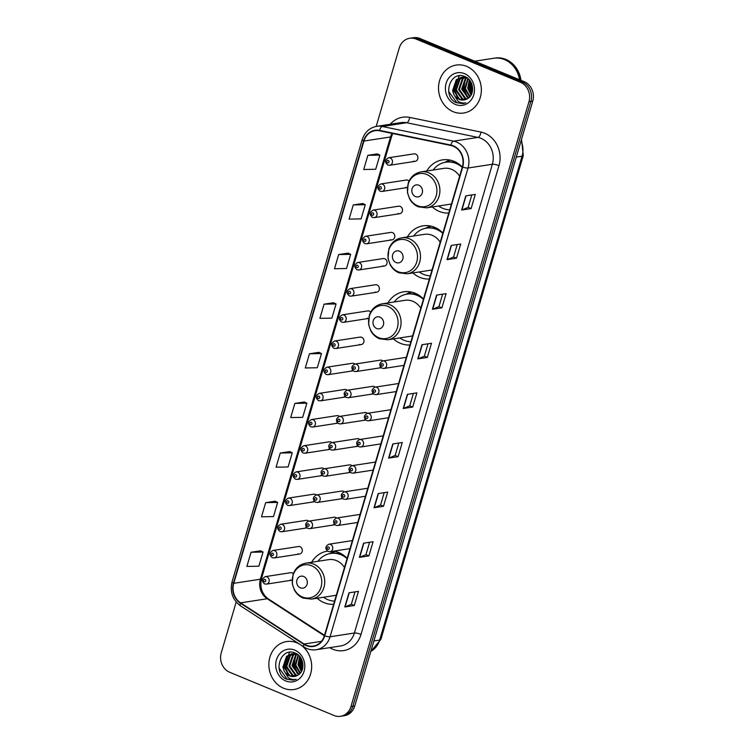 <?xml version="1.0" encoding="UTF-8"?>
<svg xmlns="http://www.w3.org/2000/svg" width="754" height="754" viewBox="0 0 754 754"><rect width="100%" height="100%" fill="white"/><g stroke="black" fill="none" stroke-linecap="round" stroke-linejoin="round"><path stroke-width="1.13" d="M347.16 558.346A26.786 23.562 -98.8 0 0 338.829 552.569A26.786 23.562 -98.8 0 0 333.702 551.136M327.462 551.127A26.786 23.562 -98.8 0 0 327.377 551.146A26.786 23.562 -98.8 0 0 311.6 562.267M317.142 598.233A26.786 23.562 -98.8 0 0 324.088 602.663A26.786 23.562 -98.8 0 0 333.636 604.293M423.494 299.018A26.786 23.562 -98.8 0 0 415.152 293.24A26.786 23.562 -98.8 0 0 403.71 291.807A26.786 23.562 -98.8 0 0 387.924 302.938M393.465 338.904A26.786 23.562 -98.8 0 0 400.412 343.334A26.786 23.562 -98.8 0 0 409.969 344.964M442.9 233.052A26.786 23.562 -98.8 0 0 434.568 227.274A26.786 23.562 -98.8 0 0 423.126 225.842A26.786 23.562 -98.8 0 0 407.339 236.973M412.881 272.939A26.786 23.562 -98.8 0 0 419.827 277.368A26.786 23.562 -98.8 0 0 429.384 278.999M462.315 167.086A26.786 23.562 -98.8 0 0 453.983 161.309A26.786 23.562 -98.8 0 0 442.532 159.876A26.786 23.562 -98.8 0 0 426.755 171.007M432.296 206.973A26.786 23.562 -98.8 0 0 439.243 211.403A26.786 23.562 -98.8 0 0 448.8 213.033M409.064 181.035A3.789 3.336 -98.8 0 0 406.283 180.027L380.855 183.948A3.789 3.336 81.2 0 1 382.014 191.441L380.12 191.205C376.915 188.434 377.16 186.012 380.855 183.948M398.112 213.495A3.789 3.336 -98.8 0 0 400.195 206.407A3.789 3.336 -98.8 0 0 398.574 206.21L373.155 210.121A3.789 3.336 81.2 0 1 374.304 217.614L372.419 217.388C369.206 214.607 369.451 212.185 373.155 210.121M390.402 239.678A3.789 3.336 -98.8 0 0 392.495 232.59A3.789 3.336 -98.8 0 0 390.874 232.383L365.445 236.304A3.789 3.336 81.2 0 1 366.604 243.796L364.71 243.57C361.505 240.79 361.75 238.368 365.445 236.304M382.702 265.86A3.789 3.336 -98.8 0 0 384.785 258.773A3.789 3.336 -98.8 0 0 383.164 258.565L357.745 262.486A3.789 3.336 81.2 0 1 358.895 269.979L357.01 269.743C353.796 266.963 354.041 264.55 357.745 262.486M374.992 292.034A3.789 3.336 -98.8 0 0 377.085 284.946A3.789 3.336 -98.8 0 0 375.464 284.748L350.035 288.659A3.789 3.336 81.2 0 1 351.194 296.152L349.3 295.926C346.095 293.146 346.34 290.724 350.035 288.659M370.685 312.09A3.789 3.336 -98.8 0 0 367.754 310.921L342.335 314.842A3.789 3.336 81.2 0 1 343.485 322.335L341.6 322.099C338.386 319.328 338.64 316.906 342.335 314.842M359.583 344.389A3.789 3.336 -98.8 0 0 361.675 337.302A3.789 3.336 -98.8 0 0 360.054 337.104L334.625 341.015A3.789 3.336 81.2 0 1 335.784 348.508L333.89 348.282C330.686 345.502 330.931 343.079 334.625 341.015M354.908 364.069A3.789 3.336 -98.8 0 0 352.344 363.277L326.925 367.198A3.789 3.336 81.2 0 1 328.075 374.691L326.19 374.465C322.976 371.684 323.23 369.262 326.925 367.198M347.208 390.252A3.789 3.336 -98.8 0 0 344.644 389.46L319.215 393.381A3.789 3.336 81.2 0 1 320.375 400.874L318.48 400.638C315.276 397.858 315.521 395.435 319.215 393.381M339.498 416.434A3.789 3.336 -98.8 0 0 336.934 415.642L311.515 419.554A3.789 3.336 81.2 0 1 312.665 427.047L310.78 426.821C307.566 424.04 307.821 421.618 311.515 419.554M331.798 442.607A3.789 3.336 -98.8 0 0 329.234 441.816L303.805 445.737A3.789 3.336 81.2 0 1 304.965 453.229L303.07 452.994C299.866 450.223 300.111 447.801 303.805 445.737M324.088 468.79A3.789 3.336 -98.8 0 0 321.524 467.998L296.105 471.91A3.789 3.336 81.2 0 1 297.255 479.403L295.37 479.176C292.156 476.396 292.411 473.974 296.105 471.91M316.388 494.963A3.789 3.336 -98.8 0 0 313.824 494.172L288.405 498.092A3.789 3.336 81.2 0 1 289.555 505.585L287.66 505.359C284.456 502.579 284.701 500.156 288.405 498.092M308.678 521.146A3.789 3.336 -98.8 0 0 306.115 520.354L280.695 524.275A3.789 3.336 81.2 0 1 281.855 531.768L279.96 531.532C276.756 528.752 277.001 526.33 280.695 524.275M297.943 553.822A3.789 3.336 -98.8 0 0 300.035 546.735A3.789 3.336 -98.8 0 0 298.414 546.537L272.995 550.448A3.789 3.336 81.2 0 1 274.145 557.941L272.251 557.715C269.046 554.935 269.291 552.512 272.995 550.448M293.353 573.577A3.789 3.336 -98.8 0 0 290.705 572.71L265.285 576.631A3.789 3.336 81.2 0 1 266.445 584.124L264.55 583.888C261.346 581.117 261.591 578.695 265.285 576.631M413.522 161.139A3.789 3.336 -98.8 0 0 415.605 154.052A3.789 3.336 -98.8 0 0 413.984 153.854L388.564 157.765A3.789 3.336 81.2 0 1 389.714 165.258L387.829 165.032C384.615 162.251 384.86 159.829 388.564 157.765M382.834 360.959A3.789 3.336 -98.8 0 0 380.27 360.167L354.851 364.078A3.789 3.336 81.2 0 1 356.011 371.571L354.116 371.345C350.912 368.565 351.157 366.142 354.851 364.078M375.134 387.132A3.789 3.336 -98.8 0 0 372.57 386.34L347.151 390.261A3.789 3.336 81.2 0 1 348.301 397.754L346.406 397.518C343.202 394.747 343.447 392.325 347.151 390.261M367.424 413.315A3.789 3.336 -98.8 0 0 364.87 412.523L339.441 416.434A3.789 3.336 81.2 0 1 340.601 423.927L338.706 423.701C335.502 420.921 335.747 418.498 339.441 416.434M359.724 439.488A3.789 3.336 -98.8 0 0 357.16 438.696L331.741 442.617A3.789 3.336 81.2 0 1 332.891 450.11L330.997 449.884C327.792 447.103 328.037 444.681 331.741 442.617M352.014 465.67A3.789 3.336 -98.8 0 0 349.46 464.879L324.031 468.799A3.789 3.336 81.2 0 1 325.191 476.292L323.296 476.057C320.092 473.276 320.337 470.864 324.031 468.799M344.314 491.853A3.789 3.336 -98.8 0 0 341.751 491.061L316.331 494.973A3.789 3.336 81.2 0 1 317.481 502.466L315.587 502.239C312.382 499.459 312.627 497.037 316.331 494.973M336.604 518.026A3.789 3.336 -98.8 0 0 334.05 517.235L308.622 521.155A3.789 3.336 81.2 0 1 309.781 528.648L307.886 528.413C304.682 525.642 304.927 523.219 308.622 521.155M405.812 187.322A3.789 3.336 -98.8 0 0 407.273 187.548L382.014 191.441M367.292 318.216A3.789 3.336 -98.8 0 0 368.565 318.452L343.485 322.335M351.882 370.572A3.789 3.336 -98.8 0 0 353.211 370.808M344.173 396.755A3.789 3.336 -98.8 0 0 345.511 396.981L320.375 400.874M336.473 422.928A3.789 3.336 -98.8 0 0 337.801 423.164M328.763 449.111A3.789 3.336 -98.8 0 0 330.101 449.337L304.965 453.229M321.063 475.284A3.789 3.336 -98.8 0 0 322.392 475.52M313.353 501.467A3.789 3.336 -98.8 0 0 314.691 501.702L289.555 505.585M305.653 527.649A3.789 3.336 -98.8 0 0 306.982 527.875M290.243 580.005A3.789 3.336 -98.8 0 0 292.034 580.175M379.809 367.452A3.789 3.336 -98.8 0 0 381.138 367.688M372.108 393.635A3.789 3.336 -98.8 0 0 373.437 393.861M364.399 419.808A3.789 3.336 -98.8 0 0 365.728 420.044M356.699 445.991A3.789 3.336 -98.8 0 0 358.027 446.227M348.989 472.174A3.789 3.336 -98.8 0 0 350.318 472.4M341.289 498.347A3.789 3.336 -98.8 0 0 342.618 498.582M333.579 524.53A3.789 3.336 -98.8 0 0 334.908 524.756M236.2 602.012L221.242 652.86A15.165 13.336 -98.8 0 0 229.782 672.304L334.05 715.489A15.165 13.336 -98.8 0 0 340.535 716.3L344.333 715.716A15.165 13.336 -98.8 0 0 354.748 705.998L532.758 101.14A15.165 13.336 -98.8 0 0 524.219 81.696L419.95 38.511A15.165 13.336 -98.8 0 0 413.465 37.7L411.561 37.992A15.165 13.336 -98.8 0 1 418.046 38.803A15.165 13.336 -98.8 0 0 411.561 37.992L409.667 38.284A15.165 13.336 -98.8 0 0 399.252 48.002L376.18 126.427M340.535 716.3A15.165 13.336 -98.8 0 0 350.94 706.583L528.959 101.724A15.165 13.336 -98.8 0 0 520.42 82.28L522.315 81.988L418.046 38.803L522.315 81.988A15.165 13.336 -98.8 0 1 530.863 101.432A15.165 13.336 -98.8 0 0 522.315 81.988L524.219 81.696M350.94 706.583L352.844 706.291L530.863 101.432L352.844 706.291A15.165 13.336 -98.8 0 1 342.439 716.008A15.165 13.336 -98.8 0 0 352.844 706.291L354.748 705.998M466.613 66.361A24.26 21.338 -98.8 0 0 456.245 65.061A24.26 21.338 -98.8 0 0 438.574 86.371A24.26 21.338 -98.8 0 0 453.258 111.724A24.26 21.338 -98.8 0 0 463.635 113.025A24.26 21.338 -98.8 0 0 481.297 91.715A24.26 21.338 -98.8 0 0 466.613 66.361A24.26 21.338 -98.8 0 0 456.245 65.061A24.26 21.338 -98.8 0 0 438.574 86.371A24.26 21.338 -98.8 0 0 453.258 111.724A24.26 21.338 -98.8 0 0 463.635 113.025A24.26 21.338 -98.8 0 0 481.297 91.715A24.26 21.338 -98.8 0 0 466.613 66.361M296.935 642.86A24.26 21.338 -98.8 0 0 286.567 641.569A24.26 21.338 -98.8 0 0 268.905 662.879A24.26 21.338 -98.8 0 0 283.589 688.223A24.26 21.338 -98.8 0 0 293.956 689.524A24.26 21.338 -98.8 0 0 311.619 668.214A24.26 21.338 -98.8 0 0 296.935 642.86A24.26 21.338 -98.8 0 0 286.567 641.569A24.26 21.338 -98.8 0 0 268.905 662.879A24.26 21.338 -98.8 0 0 283.589 688.223A24.26 21.338 -98.8 0 0 293.956 689.524A24.26 21.338 -98.8 0 0 311.619 668.214A24.26 21.338 -98.8 0 0 296.935 642.86M453.239 146.21A16.173 14.232 81.2 0 1 462.353 166.954L324.39 635.716A16.173 14.232 81.2 0 1 313.296 646.084A16.173 14.232 81.2 0 1 304.088 644.01L240.592 602.851A16.173 14.232 81.2 0 1 233.768 583.313L363.937 141.055A16.173 14.232 81.2 0 1 375.04 130.687A16.173 14.232 81.2 0 1 379.526 130.8L450.817 145.465A16.173 14.232 81.2 0 1 453.239 146.21M453.352 145.833A16.579 14.58 -98.8 0 0 450.873 145.07L379.573 130.404A16.579 14.58 -98.8 0 0 363.598 140.913L233.429 583.172A16.579 14.58 -98.8 0 0 240.422 603.2L303.919 644.359A16.579 14.58 -98.8 0 0 324.729 635.858L462.692 167.096A16.579 14.58 -98.8 0 0 453.352 145.833M354.993 591.881L351.326 604.312L345.078 606.904A4.043 0.905 -163.6 0 1 344.795 606.979L354.305 605.519L358.47 591.343L348.97 592.804L344.795 606.979M351.336 604.293L354.305 605.519M369.592 542.258L365.935 554.699L359.677 557.291A4.043 0.905 -163.6 0 1 359.404 557.366L368.904 555.896L373.079 541.721L363.569 543.191L359.404 557.366M365.944 554.671L368.904 555.896M384.201 492.645L380.534 505.076L374.286 507.678A4.043 0.905 -163.6 0 1 374.003 507.744L383.503 506.283L387.679 492.108L378.178 493.568L374.003 507.744M380.544 505.057L383.503 506.283M398.8 443.022L395.143 455.463L388.885 458.055A4.043 0.905 -163.6 0 1 388.602 458.13L398.112 456.67L402.278 442.485L392.777 443.955L388.602 458.13M395.143 455.435L398.112 456.67M471.816 194.937L468.159 207.378L461.9 209.97A4.043 0.905 -163.6 0 1 461.618 210.046L471.127 208.585L475.293 194.4L465.793 195.87L461.618 210.046M468.159 207.35L471.127 208.585M457.216 244.56L453.55 256.991L447.301 259.593A4.043 0.905 -163.6 0 1 447.018 259.659L456.519 258.198L460.694 244.023L451.194 245.484L447.018 259.659M453.559 256.973L456.519 258.198M441.919 307.811L438.96 306.586L432.692 309.206A4.043 0.905 -163.6 0 1 432.419 309.281L441.919 307.811L446.095 293.636L436.585 295.106L432.419 309.281M427.32 357.434L424.351 356.208L418.093 358.819A4.043 0.905 -163.6 0 1 417.81 358.895L427.32 357.434L431.486 343.258L421.986 344.719L417.81 358.895M412.711 407.047L409.752 405.822L403.484 408.442A4.043 0.905 -163.6 0 1 403.211 408.517L412.711 407.047L416.887 392.872L407.386 394.333L403.211 408.517M520.42 82.28L416.142 39.095A15.165 13.336 -98.8 0 0 409.667 38.284M289.753 451.599L280.262 453.013L276.087 467.188L288.085 466.971L292.26 452.796L289.668 451.561M275.144 501.221L265.662 502.635L261.487 516.81L273.485 516.594L277.651 502.418L275.069 501.184M260.545 550.835L251.054 552.248L246.878 566.424L258.876 566.207L263.052 552.032L260.46 550.797M333.56 302.75L324.069 304.164L319.894 318.339L331.892 318.122L336.067 303.947L333.475 302.712M348.159 253.137L338.678 254.55L334.503 268.726L346.501 268.509L350.667 254.334L348.084 253.099M362.768 203.514L353.277 204.928L349.102 219.103L361.1 218.886L365.275 204.711L362.683 203.476M377.368 153.901L367.877 155.315L363.711 169.49L375.699 169.273L379.875 155.098L377.292 153.863M304.352 401.986L294.861 403.399L290.695 417.575L302.684 417.358L306.859 403.183L304.277 401.948M309.47 353.777L305.295 367.961L317.293 367.745L321.468 353.56L318.876 352.335L309.47 353.777L321.468 353.56M409.742 405.85L413.399 393.409M424.342 356.227L428.008 343.796M438.951 306.614L442.607 294.173M324.069 304.164L336.067 303.947M338.678 254.55L350.667 254.334M353.277 204.928L365.275 204.711M367.877 155.315L379.875 155.098M294.861 403.399L306.859 403.183M280.262 453.013L292.26 452.796M265.662 502.635L277.651 502.418M251.054 552.248L263.052 552.032M519.553 79.764A25.268 22.234 -98.8 0 0 504.549 59.613A25.268 22.234 -98.8 0 0 493.747 58.265L474.718 61.197M519.808 79.877A25.268 22.234 -98.8 0 0 504.784 59.575A25.268 22.234 -98.8 0 0 493.983 58.228A25.268 22.234 -98.8 0 0 493.861 58.246M520.967 80.358A25.268 22.234 -98.8 0 0 505.859 59.415A25.268 22.234 -98.8 0 0 495.048 58.058L493.983 58.228M472.23 92.252L470.713 87.766L471.071 82.44M472.475 91.14L471.467 87.653L471.552 83.458M471.043 95.108L467.697 88.227L469.356 79.905M471.363 94.533L468.451 88.114L469.761 80.405M469.704 96.917L464.671 88.699L467.838 78.407M470.053 96.521L465.425 88.576L468.206 78.727M468.272 98.18L461.655 89.16L465.303 78.397L466.208 77.662M468.639 97.897L462.409 89.047L466.057 78.284L466.613 77.813L467.716 78.312M466.783 99.076L464.86 98.482L458.639 89.622L462.287 78.868L464.596 77.257M464.954 77.087L465.472 76.87M467.15 98.878L465.614 98.369L459.393 89.509L463.041 78.746L464.992 77.332M465.293 99.688L461.844 98.944L455.623 90.094L459.271 79.33L463.031 77.125M463.399 77.012L465.124 76.701M465.67 99.566L462.598 98.831L456.377 89.971L460.025 79.217L463.418 77.134M463.785 77.012L464.907 76.72M453.748 94.316A11.423 10.047 -98.8 0 0 459.167 99.358A11.423 10.047 -98.8 0 0 464.049 99.971A11.423 10.047 -98.8 0 0 467.489 98.67C475.34 94.702 473.748 80.018 465.171 76.72C450.392 69.443 441.825 96.069 455.868 102.535L462.947 103.656L465.887 102.789C463.088 103.43 460.421 102.855 457.895 101.074L453.748 94.316L452.607 90.555L456.255 79.792L461.505 77.238L466.622 77.813M464.144 99.952L459.582 99.292L453.361 90.442L457.009 79.679L461.882 77.191M461.505 77.238L466.377 77.37M464.473 73.638A16.484 14.496 -98.8 0 0 446.114 83.317A16.484 14.496 -98.8 0 0 455.397 104.448A16.484 14.496 -98.8 0 0 473.757 94.768A16.484 14.496 -98.8 0 0 464.473 73.638M463.097 103.628L456.933 102.808L448.696 91.488M458.743 98.868L454.7 90.348L456.217 80.49M467.791 97.473L463.748 88.953L465.265 79.095M471.74 93.703L469.78 88.029L470.204 81.008M457.716 98.19L454.323 90.405L458.922 76.399L459.704 75.72M466.773 96.795L463.371 89.01L465.831 77.539M471.561 94.109L469.403 88.086L469.949 80.65M415.482 196.568A6.07 5.335 -98.8 0 0 422.24 192.996A6.07 5.335 -98.8 0 0 418.819 185.22A6.07 5.335 -98.8 0 0 412.07 188.783A6.07 5.335 -98.8 0 0 415.482 196.568M459.61 176.276A18.2 16.004 -98.8 0 0 451.618 169.339A18.2 16.004 -98.8 0 0 443.842 168.368L421.071 171.884A18.2 16.004 -98.8 0 1 428.847 172.855A18.2 16.004 -98.8 0 1 439.855 191.865A18.2 16.004 -98.8 0 1 426.613 207.85L449.384 204.334A18.2 16.004 -98.8 0 0 451.495 203.844M438.621 205.993A24.005 21.121 -98.8 0 0 442.862 208.358A24.005 21.121 -98.8 0 0 449.733 209.848M462.23 167.379A24.005 21.121 -98.8 0 0 456.076 163.467A24.005 21.121 -98.8 0 0 445.812 162.185A24.005 21.121 -98.8 0 0 433.079 170.027M459.582 164.598A24.005 21.121 -98.8 0 0 457.028 163.326A24.005 21.121 -98.8 0 0 446.764 162.044L445.812 162.185M444.775 162.374L448.734 160.413A26.286 23.12 81.2 0 1 449.61 159.999M455.878 162.892L456.057 162.289M445.576 162.223A24.232 21.319 -98.8 0 1 446.179 162.044L450.345 160.15M396.067 262.533A6.07 5.335 -98.8 0 0 402.825 258.971A6.07 5.335 -98.8 0 0 399.413 251.186A6.07 5.335 -98.8 0 0 392.655 254.758A6.07 5.335 -98.8 0 0 396.067 262.533M440.195 242.241A18.2 16.004 -98.8 0 0 432.212 235.305A18.2 16.004 -98.8 0 0 424.427 234.334L401.656 237.849A18.2 16.004 -98.8 0 1 409.431 238.82A18.2 16.004 -98.8 0 1 420.44 257.83A18.2 16.004 -98.8 0 1 407.198 273.815L429.969 270.3A18.2 16.004 -98.8 0 0 432.089 269.809M419.205 271.958A24.005 21.121 -98.8 0 0 423.446 274.324A24.005 21.121 -98.8 0 0 430.317 275.823M442.815 233.344A24.005 21.121 -98.8 0 0 436.66 229.433A24.005 21.121 -98.8 0 0 426.396 228.151A24.005 21.121 -98.8 0 0 413.663 235.993M440.166 230.564A24.005 21.121 -98.8 0 0 437.612 229.291A24.005 21.121 -98.8 0 0 427.348 228.01L426.396 228.151M425.36 228.339L429.318 226.379A26.286 23.12 81.2 0 1 430.204 225.974M436.462 228.858L436.641 228.255M426.161 228.189A24.232 21.319 -98.8 0 1 426.764 228.01L430.93 226.115M376.651 328.499A6.07 5.335 -98.8 0 0 383.409 324.936A6.07 5.335 -98.8 0 0 379.997 317.161A6.07 5.335 -98.8 0 0 373.239 320.723A6.07 5.335 -98.8 0 0 376.651 328.499M420.789 308.207A18.2 16.004 -98.8 0 0 412.796 301.28A18.2 16.004 -98.8 0 0 405.011 300.309L382.24 303.815A18.2 16.004 -98.8 0 1 390.016 304.786A18.2 16.004 -98.8 0 1 401.024 323.796A18.2 16.004 -98.8 0 1 387.782 339.781L410.553 336.275A18.2 16.004 -98.8 0 0 412.674 335.775M399.79 337.933A24.005 21.121 -98.8 0 0 404.031 340.29A24.005 21.121 -98.8 0 0 410.902 341.788M423.399 299.31A24.005 21.121 -98.8 0 0 417.245 295.398A24.005 21.121 -98.8 0 0 406.981 294.117A24.005 21.121 -98.8 0 0 394.248 301.958M420.751 296.529A24.005 21.121 -98.8 0 0 418.197 295.257A24.005 21.121 -98.8 0 0 407.933 293.975L406.981 294.117M405.944 294.305L409.903 292.345A26.286 23.12 81.2 0 1 410.789 291.939M417.047 294.823L417.226 294.22M406.745 294.154A24.232 21.319 -98.8 0 1 407.349 293.975L411.514 292.09M300.328 587.828A6.07 5.335 -98.8 0 0 307.085 584.265A6.07 5.335 -98.8 0 0 303.664 576.49A6.07 5.335 -98.8 0 0 296.916 580.052A6.07 5.335 -98.8 0 0 300.328 587.828M344.455 567.536A18.2 16.004 -98.8 0 0 336.463 560.608A18.2 16.004 -98.8 0 0 328.687 559.638L305.917 563.144A18.2 16.004 -98.8 0 1 313.692 564.115A18.2 16.004 -98.8 0 1 324.701 583.125A18.2 16.004 -98.8 0 1 311.459 599.11L334.229 595.603A18.2 16.004 -98.8 0 0 336.341 595.104M323.466 597.262A24.005 21.121 -98.8 0 0 327.707 599.628A24.005 21.121 -98.8 0 0 334.578 601.117M347.076 558.639A24.005 21.121 -98.8 0 0 340.921 554.737A24.005 21.121 -98.8 0 0 330.657 553.455A24.005 21.121 -98.8 0 0 317.924 561.296M344.427 555.858A24.005 21.121 -98.8 0 0 341.864 554.586A24.005 21.121 -98.8 0 0 331.609 553.304L330.657 553.455M329.621 553.643L333.579 551.683A26.286 23.12 81.2 0 1 334.456 551.268M340.723 554.152L340.902 553.549M330.422 553.493A24.232 21.319 -98.8 0 1 331.025 553.304L335.181 551.419M302.561 668.751L301.034 664.265L301.393 658.939M302.806 667.639L301.788 664.151L301.883 659.967M301.374 671.607L298.019 664.736L299.687 656.404M301.685 671.032L298.772 664.613L300.092 656.904M300.035 673.416L295.002 665.198L298.169 654.915M300.375 673.02L295.757 665.085L298.527 655.226M298.603 674.679L291.987 665.659L295.634 654.906L296.529 654.161M298.97 674.406L292.74 665.546L296.388 654.783L296.935 654.312L298.047 654.811M297.114 675.584L295.191 674.981L288.971 666.131L292.618 655.367L294.927 653.756M295.285 653.586L295.794 653.369M297.472 675.377L295.945 674.868L289.724 666.008L293.372 655.254L295.323 653.831M295.615 676.187L292.175 675.443L285.954 666.593L289.593 655.829L293.363 653.624M293.73 653.52L295.445 653.2M295.992 676.065L292.929 675.33L286.709 666.479L290.347 655.716L293.749 653.633M294.117 653.511L295.229 653.228M284.07 670.815A11.423 10.047 -98.8 0 0 289.498 675.857A11.423 10.047 -98.8 0 0 294.38 676.47A11.423 10.047 -98.8 0 0 297.821 675.169C305.672 671.211 304.069 656.517 295.493 653.228C280.724 645.952 272.156 672.568 286.19 679.043L293.278 680.155L296.218 679.288C293.41 679.929 290.752 679.354 288.226 677.573L284.07 670.815L282.929 667.054L286.577 656.3L291.836 653.737L296.953 654.312M294.475 676.451L289.913 675.791L283.683 666.941L287.331 656.178L292.213 653.69M291.836 653.737L296.708 653.869M294.795 650.136A16.484 14.496 -98.8 0 0 276.445 659.816A16.484 14.496 -98.8 0 0 285.728 680.947A16.484 14.496 -98.8 0 0 304.079 671.267A16.484 14.496 -98.8 0 0 294.795 650.136M293.278 680.155L287.255 679.307L279.018 667.987M289.065 675.367L285.021 666.847L286.539 656.988M298.122 673.972L294.079 665.452L295.596 655.594M302.071 670.212L300.111 664.528L300.535 657.507M288.047 674.698L284.644 666.913L289.253 652.898L290.036 652.219M297.095 673.303L293.702 665.518L296.152 654.038M301.892 670.608L299.734 664.585L300.281 657.149M370.827 651.343A20.217 17.785 -98.8 0 0 379.648 640.08L522.06 156.201A20.217 17.785 -98.8 0 0 521.071 140.866M516.301 157.086L522.06 156.201A10.113 2.262 16.4 0 0 523.285 155.541L380.864 639.42L370.789 651.494M419.95 38.511L416.142 39.095M532.758 101.14L528.959 101.724M380.864 639.42A10.113 2.262 16.4 0 1 379.648 640.08L373.88 640.966M390.223 124.25A25.268 22.234 81.2 0 1 409.648 117.407L480.948 132.073A25.268 22.234 81.2 0 1 498.969 165.644L361.006 634.406A5.052 1.131 16.4 0 0 354.389 633.021L492.362 164.259A20.217 17.785 -98.8 0 0 480.967 138.331A20.217 17.785 -98.8 0 0 477.942 137.398L406.642 122.732A20.217 17.785 -98.8 0 0 401.034 122.591L376.698 126.333A20.217 17.785 81.2 0 1 382.316 126.483A5.052 2.281 101.6 0 0 379.573 130.404M361.006 634.406A25.268 22.234 81.2 0 1 332.863 649.26A25.268 22.234 81.2 0 1 329.715 647.639M340.516 645.98A20.217 17.785 -98.8 0 0 354.389 633.021L330.063 636.772A20.217 17.785 81.2 0 1 316.19 649.731L340.516 645.98M409.648 117.407A5.052 2.281 -78.4 0 1 406.642 122.732L382.316 126.483L453.606 141.149A20.217 17.785 81.2 0 1 456.641 142.082A20.217 17.785 81.2 0 1 468.027 168.01A5.052 1.131 -163.6 0 1 462.692 167.096M450.873 145.07A5.052 2.281 101.6 0 1 453.606 141.149L477.942 137.398A5.052 2.281 -78.4 0 0 480.948 132.073M376.698 126.333C369.507 127.756 364.682 132.186 362.212 139.622A5.052 1.131 16.4 0 0 363.598 140.913M233.429 583.172A5.052 1.131 -163.6 0 1 232.053 581.89C229.772 591.909 232.609 599.901 240.545 605.867L304.041 647.036C307.839 649.439 311.883 650.344 316.19 649.731M240.422 603.2A5.052 1.894 123 0 0 240.545 605.867M303.919 644.359A5.052 1.894 123 0 0 304.041 647.036M324.729 635.858A5.052 1.131 16.4 0 0 330.063 636.772L468.027 168.01L492.362 164.259A5.052 1.131 16.4 0 1 498.969 165.644M233.768 583.313L260.375 579.213A16.173 14.232 -98.8 0 0 267.208 598.751L324.361 635.811M240.592 602.851L267.208 598.751A9.095 3.402 -57 0 1 268.367 598.94L324.503 635.339M304.088 644.01L321.44 641.343M392.071 133.383A16.173 14.232 -98.8 0 0 390.544 136.955L260.375 579.213A9.095 2.036 16.4 0 0 261.478 578.629C259.696 587.404 261.996 594.171 268.367 598.94M363.937 141.055L390.544 136.955A9.095 2.036 16.4 0 0 391.646 136.361L261.478 578.629M403.484 408.442L407.65 394.295M418.093 358.819L422.259 344.682M432.692 309.206L436.858 295.059M447.301 259.593L451.457 245.446M461.9 209.97L466.066 195.823M388.885 458.055L393.051 443.908M374.286 507.678L378.442 493.531M359.677 557.291L363.843 543.144M345.078 606.904L349.243 592.767M417.565 205.748A16.711 14.703 -98.8 0 0 436.18 195.927A16.711 14.703 -98.8 0 0 426.764 174.494A16.711 14.703 -98.8 0 0 408.14 184.315A16.711 14.703 -98.8 0 0 417.565 205.748M398.15 271.713A16.711 14.703 -98.8 0 0 416.764 261.892A16.711 14.703 -98.8 0 0 407.349 240.46A16.711 14.703 -98.8 0 0 388.725 250.281A16.711 14.703 -98.8 0 0 398.15 271.713M378.734 337.679A16.711 14.703 -98.8 0 0 397.349 327.858A16.711 14.703 -98.8 0 0 387.933 306.426A16.711 14.703 -98.8 0 0 369.309 316.246A16.711 14.703 -98.8 0 0 378.734 337.679M302.411 597.017A16.711 14.703 -98.8 0 0 321.025 587.196A16.711 14.703 -98.8 0 0 311.609 565.754A16.711 14.703 -98.8 0 0 292.986 575.575A16.711 14.703 -98.8 0 0 302.411 597.017M406.321 357.339L382.778 360.968A3.789 3.336 81.2 0 1 383.937 368.461L403.956 365.37M382.514 363.711A1.263 1.112 -98.8 0 0 381.826 366.076A1.263 1.112 -98.8 0 0 382.514 363.711M398.621 383.513L375.077 387.141A3.789 3.336 81.2 0 1 376.227 394.634L396.255 391.552M374.813 389.893A1.263 1.112 -98.8 0 0 374.116 392.25A1.263 1.112 -98.8 0 0 374.813 389.893M390.911 409.695L367.368 413.324A3.789 3.336 81.2 0 1 368.527 420.817L388.546 417.725M367.113 416.067A1.263 1.112 -98.8 0 0 366.416 418.432A1.263 1.112 -98.8 0 0 367.113 416.067M383.211 435.869L359.667 439.497A3.789 3.336 81.2 0 1 360.817 446.99L380.845 443.908M359.404 442.249A1.263 1.112 -98.8 0 0 358.706 444.615A1.263 1.112 -98.8 0 0 359.404 442.249M375.501 462.051L351.958 465.68A3.789 3.336 81.2 0 1 353.117 473.173L373.136 470.091M351.703 468.423A1.263 1.112 -98.8 0 0 351.006 470.788A1.263 1.112 -98.8 0 0 351.703 468.423M367.801 488.234L344.258 491.853A3.789 3.336 81.2 0 1 345.407 499.355L365.436 496.264M343.994 494.605A1.263 1.112 -98.8 0 0 343.296 496.971A1.263 1.112 -98.8 0 0 343.994 494.605M360.092 514.407L336.548 518.036A3.789 3.336 81.2 0 1 337.707 525.529L357.726 522.447M336.293 520.788A1.263 1.112 -98.8 0 0 335.596 523.144A1.263 1.112 -98.8 0 0 336.293 520.788M352.391 540.59L328.848 544.218A3.789 3.336 81.2 0 1 329.998 551.711L350.026 548.62M328.584 546.961A1.263 1.112 -98.8 0 0 327.886 549.327A1.263 1.112 -98.8 0 0 328.584 546.961M353.89 369.196A1.263 1.112 -98.8 0 0 354.587 366.83A1.263 1.112 -98.8 0 0 353.89 369.196M346.19 395.369A1.263 1.112 -98.8 0 0 346.887 393.004A1.263 1.112 -98.8 0 0 346.19 395.369M338.489 421.552A1.263 1.112 -98.8 0 0 339.177 419.186A1.263 1.112 -98.8 0 0 338.489 421.552M330.78 447.725A1.263 1.112 -98.8 0 0 331.477 445.369A1.263 1.112 -98.8 0 0 330.78 447.725M323.08 473.908A1.263 1.112 -98.8 0 0 323.768 471.542A1.263 1.112 -98.8 0 0 323.08 473.908M315.37 500.091A1.263 1.112 -98.8 0 0 316.067 497.725A1.263 1.112 -98.8 0 0 315.37 500.091M307.67 526.264A1.263 1.112 -98.8 0 0 308.358 523.898A1.263 1.112 -98.8 0 0 307.67 526.264M387.603 162.883A1.263 1.112 -98.8 0 0 388.301 160.517A1.263 1.112 -98.8 0 0 387.603 162.883M379.903 189.056A1.263 1.112 -98.8 0 0 380.591 186.69A1.263 1.112 -98.8 0 0 379.903 189.056M372.193 215.239A1.263 1.112 -98.8 0 0 372.891 212.873A1.263 1.112 -98.8 0 0 372.193 215.239M364.493 241.412A1.263 1.112 -98.8 0 0 365.19 239.056A1.263 1.112 -98.8 0 0 364.493 241.412M356.783 267.595A1.263 1.112 -98.8 0 0 357.481 265.229A1.263 1.112 -98.8 0 0 356.783 267.595M349.083 293.777A1.263 1.112 -98.8 0 0 349.781 291.412A1.263 1.112 -98.8 0 0 349.083 293.777M341.373 319.95A1.263 1.112 -98.8 0 0 342.071 317.585A1.263 1.112 -98.8 0 0 341.373 319.95M333.673 346.133A1.263 1.112 -98.8 0 0 334.371 343.767A1.263 1.112 -98.8 0 0 333.673 346.133M325.964 372.306A1.263 1.112 -98.8 0 0 326.661 369.95A1.263 1.112 -98.8 0 0 325.964 372.306M318.263 398.489A1.263 1.112 -98.8 0 0 318.961 396.123A1.263 1.112 -98.8 0 0 318.263 398.489M310.554 424.662A1.263 1.112 -98.8 0 0 311.251 422.306A1.263 1.112 -98.8 0 0 310.554 424.662M302.854 450.845A1.263 1.112 -98.8 0 0 303.551 448.479A1.263 1.112 -98.8 0 0 302.854 450.845M295.144 477.028A1.263 1.112 -98.8 0 0 295.841 474.662A1.263 1.112 -98.8 0 0 295.144 477.028M287.444 503.201A1.263 1.112 -98.8 0 0 288.141 500.844A1.263 1.112 -98.8 0 0 287.444 503.201M279.734 529.383A1.263 1.112 -98.8 0 0 280.431 527.018A1.263 1.112 -98.8 0 0 279.734 529.383M272.034 555.557A1.263 1.112 -98.8 0 0 272.731 553.2A1.263 1.112 -98.8 0 0 272.034 555.557M264.324 581.739A1.263 1.112 -98.8 0 0 265.022 579.374A1.263 1.112 -98.8 0 0 264.324 581.739M521.532 139.302L523.285 155.541M362.212 139.622L232.053 581.89M392.759 133.524L391.646 136.361M426.613 207.85L418.291 206.822C414.54 205.22 411.637 202.534 409.563 198.783L407.452 192.619L408.234 183.034C410.61 176.785 414.888 173.071 421.071 171.884M407.198 273.815L398.875 272.788C395.124 271.186 392.221 268.499 390.148 264.748L388.037 258.584L388.828 248.999C391.194 242.75 395.473 239.037 401.656 237.849M387.782 339.781L379.46 338.753C375.709 337.151 372.806 334.474 370.732 330.714L368.631 324.55L369.413 314.965C371.788 308.716 376.058 305.002 382.24 303.815M311.459 599.11L303.136 598.082C299.385 596.48 296.482 593.803 294.409 590.043L292.298 583.879L293.08 574.303C295.455 568.054 299.734 564.331 305.917 563.144M382.778 360.968C379.083 363.023 378.838 365.445 382.042 368.225L383.937 368.461M375.077 387.141C371.373 389.205 371.128 391.628 374.342 394.408L376.227 394.634M367.368 413.324C363.673 415.388 363.428 417.801 366.632 420.581L368.527 420.817M359.667 439.497C355.963 441.561 355.718 443.983 358.932 446.764L360.817 446.99M351.958 465.68C348.263 467.744 348.018 470.166 351.223 472.937L353.117 473.173M344.258 491.853C340.563 493.917 340.308 496.339 343.522 499.12L345.407 499.355M336.548 518.036C332.853 520.1 332.608 522.522 335.813 525.302L337.707 525.529M328.848 544.218C325.153 546.282 324.899 548.695 328.113 551.476L329.998 551.711M381.156 367.698L356.011 371.571M373.447 393.88L348.301 397.754M365.747 420.053L340.601 423.927M358.037 446.236L332.891 450.11M350.337 472.419L325.191 476.292M342.627 498.592L317.481 502.466M334.927 524.775L309.781 528.648M415.143 161.347L389.714 165.258M399.733 213.702L374.304 217.614M392.023 239.885L366.604 243.796M384.323 266.058L358.895 269.979M376.614 292.241L351.194 296.152M361.204 344.597L335.784 348.508M353.23 370.817L328.075 374.691M337.82 423.173L312.665 427.047M322.41 475.529L297.255 479.403M307.001 527.894L281.855 531.768M299.564 554.03L274.145 557.941M291.864 580.203L266.445 584.124"/></g></svg>
